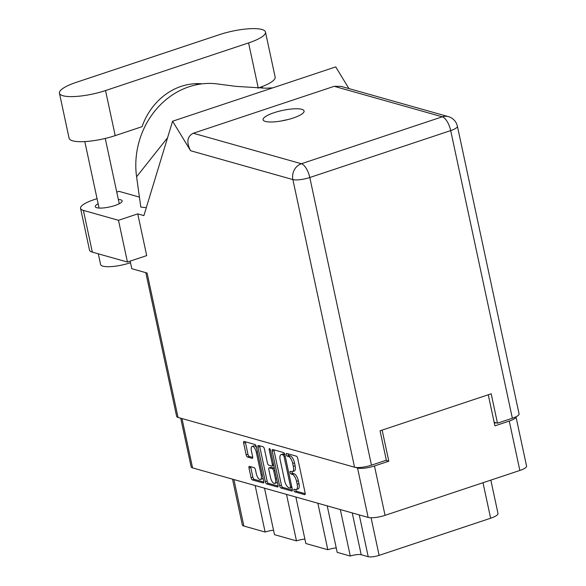 <?xml version="1.0" encoding="UTF-8"?>
<svg xmlns="http://www.w3.org/2000/svg" width="586" height="586" viewBox="0 0 586 586"><rect width="100%" height="100%" fill="white"/><g stroke="black" fill="none" stroke-linecap="round" stroke-linejoin="round"><path stroke-width="0.88" d="M256.543 447.711A5.421 2.19 -108.4 0 0 254.536 445.807A5.421 2.19 -108.4 0 0 253.928 445.807L252.134 446.4A5.421 2.19 -108.4 0 0 251.394 450.854L252.639 456.67A2.029 0.82 -108.4 0 1 252.361 458.34A2.029 0.82 -108.4 0 1 252.134 458.34L247.49 457.029A2.029 0.82 -108.4 0 1 246.164 454.846L243.644 443.111A2.029 0.82 -108.4 0 1 243.923 441.448A2.029 0.82 -108.4 0 1 244.15 441.448L254.991 444.51A2.029 0.82 -108.4 0 1 256.324 446.693L263.744 481.311A2.029 0.82 -108.4 0 1 263.466 482.974A2.029 0.82 -108.4 0 1 263.239 482.974L252.398 479.912A2.029 0.82 -108.4 0 1 251.072 477.737L248.984 468.024A2.029 0.82 -108.4 0 1 249.262 466.353A2.029 0.82 -108.4 0 1 249.49 466.353L254.134 467.665A2.029 0.82 -108.4 0 1 255.459 469.847L256.28 473.649A5.421 2.19 -108.4 0 0 260.448 479.487A5.421 2.19 -108.4 0 0 261.195 475.034L256.302 452.238A5.421 2.19 -108.4 0 0 252.742 446.4A5.421 2.19 -108.4 0 0 252.134 446.4M269.553 448.612A1.421 0.571 -108.4 0 0 269.392 448.612A1.421 0.571 -108.4 0 0 269.201 449.777L272.329 464.398A2.029 0.82 -108.4 0 1 272.05 466.06A2.029 0.82 -108.4 0 1 271.823 466.06L268.747 465.189A2.029 0.82 -108.4 0 1 267.414 463.013L264.411 448.971A2.029 0.82 -108.4 0 0 263.077 446.788L258.441 445.477A2.029 0.82 -108.4 0 0 258.206 445.477A2.029 0.82 -108.4 0 0 257.928 447.14L265.355 481.765A2.029 0.82 -108.4 0 0 266.681 483.948L277.522 487.003A2.029 0.82 -108.4 0 0 277.749 487.003A2.029 0.82 -108.4 0 0 278.028 485.34L270.483 450.143A1.421 0.571 -108.4 0 0 269.553 448.612M272.219 451.176L279.639 485.794A2.029 0.82 -108.4 0 0 280.965 487.977L291.806 491.031A2.029 0.82 -108.4 0 0 292.033 491.031A2.029 0.82 -108.4 0 0 292.311 489.369L284.891 454.751A2.029 0.82 -108.4 0 0 283.558 452.568L272.724 449.506A2.029 0.82 -108.4 0 0 272.49 449.506A2.029 0.82 -108.4 0 0 272.219 451.176L274.006 450.575L281.427 485.193A2.029 0.82 -108.4 0 0 282.76 487.376L292.399 490.094M488.255 394.766L494.921 425.854L509.263 421.078A12.804 3.098 -12.1 0 0 515.988 416.785L526.565 466.134A12.804 3.098 167.9 0 1 519.848 470.455L385.053 515.343A12.804 3.098 167.9 0 1 368.133 517.409L192.567 467.892A12.804 3.098 167.9 0 1 191.161 466.874L180.722 418.192M355.182 467.364L357.548 468.031A12.804 3.098 -12.1 0 0 374.469 465.973L388.804 461.197L382.145 430.109M295.549 489.559L294.282 489.2A1.421 0.571 -108.4 0 0 294.128 489.2A1.421 0.571 -108.4 0 0 293.974 490.548A1.421 0.571 -108.4 0 0 294.861 491.896L304.625 494.643A2.029 0.82 -108.4 0 0 304.852 494.643A2.029 0.82 -108.4 0 0 305.13 492.98L297.71 458.362A2.029 0.82 -108.4 0 0 296.377 456.179L286.613 453.425A1.421 0.571 -108.4 0 0 286.459 453.425A1.421 0.571 -108.4 0 0 286.305 454.773A1.421 0.571 -108.4 0 0 287.191 456.12L288.459 456.479A6.49 2.622 -108.4 0 1 292.714 463.46L293.337 466.346A6.49 2.622 -108.4 0 1 292.443 471.671A6.49 2.622 -108.4 0 1 291.711 471.671L290.451 471.312A1.421 0.571 -108.4 0 0 290.29 471.312A1.421 0.571 -108.4 0 0 290.143 472.66A1.421 0.571 -108.4 0 0 291.03 474.008L292.289 474.36A6.49 2.622 -108.4 0 1 296.553 481.348L297.168 484.234A6.49 2.622 -108.4 0 1 296.282 489.559A6.49 2.622 -108.4 0 1 295.549 489.559M264.513 488.182L274.482 534.674L296.472 540.871L286.51 494.386M327.215 505.872L337.184 552.356L350.281 556.055L340.32 509.564M295.864 497.023L305.833 543.515L327.823 549.719L317.861 503.228M388.804 461.197L385.859 460.362M495.815 422.718A15.492 3.75 167.9 0 1 494.364 423.26M490.834 480.117L497.99 513.497A14.042 3.399 167.9 0 1 490.621 518.236L379.127 555.367A8.263 2 167.9 0 1 368.22 556.7L361.196 554.722A8.263 2 -12.1 0 0 350.281 556.055M233.909 479.553L243.879 526.038L265.121 532.029L255.159 485.545M327.823 549.719A10.328 2.498 167.9 0 1 336.232 547.917M296.472 540.871A10.328 2.498 167.9 0 1 304.881 539.069M265.121 532.029A10.328 2.498 167.9 0 1 273.53 530.227M243.879 526.038A14.042 3.399 167.9 0 1 242.333 524.924L232.525 479.158M296.282 489.559L298.069 488.958A6.49 2.622 -108.4 0 0 298.963 483.633L297.168 484.234M291.857 471.701A1.421 0.571 -108.4 0 0 292.817 473.407L294.084 473.766A6.49 2.622 -108.4 0 1 298.34 480.747L298.963 483.633M292.443 471.671L294.238 471.071A6.49 2.622 -108.4 0 0 295.124 465.745L293.337 466.346M288.019 453.828A1.421 0.571 -108.4 0 0 288.986 455.52L290.246 455.879A6.49 2.622 -108.4 0 1 294.509 462.859L295.124 465.745M295.688 489.588A1.421 0.571 -108.4 0 0 296.655 491.295L305.218 493.712M273.918 449.843A2.029 0.82 -108.4 0 0 274.006 450.575M290.216 488.057A1.421 0.571 -108.4 0 0 290.378 488.057A1.421 0.571 -108.4 0 0 290.575 486.885L284.056 456.501A1.421 0.571 -108.4 0 0 283.126 454.97L281.793 454.597A6.49 2.622 -108.4 0 0 281.068 454.597A6.49 2.622 -108.4 0 0 280.174 459.922L284.628 480.696A6.49 2.622 -108.4 0 0 288.891 487.677L290.216 488.057M281.068 454.597L282.855 454.003A6.49 2.622 -108.4 0 1 283.587 454.003L284.781 454.34M278.116 486.065L268.476 483.347L266.681 483.948M259.635 445.814A2.029 0.82 -108.4 0 0 259.723 446.547L267.143 481.165A2.029 0.82 -108.4 0 0 268.476 483.347M270.542 477.575A5.421 2.19 -108.4 0 0 274.709 483.413A5.421 2.19 -108.4 0 0 275.457 478.967L273.735 470.939A2.029 0.82 -108.4 0 0 272.402 468.756L269.326 467.884A2.029 0.82 -108.4 0 0 269.099 467.884A2.029 0.82 -108.4 0 0 268.82 469.547L270.542 477.575M274.709 483.413L276.504 482.82A5.421 2.19 -108.4 0 0 277.288 481.868M274.365 468.229A2.029 0.82 -108.4 0 0 274.197 468.155L272.402 468.756M270.71 467.423A2.029 0.82 -108.4 0 1 270.893 467.291A2.029 0.82 -108.4 0 1 271.12 467.291L274.197 468.155M260.448 479.487L262.242 478.887A5.421 2.19 -108.4 0 0 263.026 477.934M245.351 441.785A2.029 0.82 -108.4 0 0 245.439 442.518L247.951 454.253A2.029 0.82 -108.4 0 0 249.284 456.428L252.727 457.402M250.691 466.698A2.029 0.82 -108.4 0 0 250.779 467.423L252.859 477.136A2.029 0.82 -108.4 0 0 254.192 479.319L263.832 482.036M257.811 88.127L258.243 87.981A32.215 7.794 -12.1 0 0 275.142 77.11L265.48 32.047A32.215 7.794 -12.1 0 0 261.942 29.483A32.215 7.794 -12.1 0 0 219.376 34.677L76.341 82.318A32.215 7.794 -12.1 0 0 59.435 93.189A32.215 7.794 -12.1 0 0 105.539 90.552L248.581 42.917A32.215 7.794 -12.1 0 0 265.48 32.047M130.502 262.704A20.649 4.996 167.9 0 1 102.865 266.154A20.649 4.996 167.9 0 1 100.594 264.513L98.301 253.819M98.14 203.774A13.734 3.326 -12.1 0 0 95.262 206.631A13.734 3.326 -12.1 0 0 96.771 207.722A13.734 3.326 -12.1 0 0 112.234 206.316A13.734 3.326 -12.1 0 0 122.122 200.873A13.734 3.326 -12.1 0 0 120.613 199.782A13.734 3.326 -12.1 0 0 118.328 199.445M265.392 121.434A20.964 5.069 -12.1 0 0 288.993 119.288A20.964 5.069 -12.1 0 0 304.083 110.981A20.964 5.069 -12.1 0 0 301.783 109.318A20.964 5.069 -12.1 0 0 278.182 111.472A20.964 5.069 -12.1 0 0 263.092 119.771A20.964 5.069 -12.1 0 0 265.392 121.434M59.435 93.189L69.097 138.259A32.215 7.794 -12.1 0 0 115.2 135.622L142.039 126.686A62.783 55.392 -74.2 0 1 202.192 83.827M127.426 262.03L118.482 220.292L137.754 213.875L146.698 255.613L127.426 262.03L92.332 252.134A25.813 6.248 167.9 0 1 89.497 250.083L80.553 208.345A25.813 6.248 -12.1 0 0 83.388 210.396L92.332 252.134M137.754 213.875L143.885 215.611L172.599 121.221L190.596 150.727C186.231 142.178 187.139 136.355 193.307 133.242L301.394 163.736L442.284 116.812A12.804 5.171 -108.4 0 1 450.693 130.597A12.804 3.098 -12.1 0 0 457.41 126.276L519.071 413.914A12.804 3.098 167.9 0 1 512.354 418.236L450.693 130.597L309.804 177.514L371.465 465.159A12.804 3.098 167.9 0 1 354.552 467.218L178.049 417.437L147.093 273.025L131.791 268.71L130.158 261.122M172.599 121.221L335.719 66.899L348.948 88.589M80.553 208.345A25.813 6.248 -12.1 0 1 94.097 199.636L97.042 198.654M116.753 192.091L118.987 191.344L139.417 197.101M118.482 220.292L83.388 210.396M146.302 207.664L140.808 207.1L136.589 176.782A77.447 68.328 -74.2 0 1 218.007 84.025L235.916 86.362L265.861 88.2L272.746 87.871M494.152 422.25L497.477 423.187L512.354 418.236M178.049 417.437A12.804 3.098 167.9 0 1 176.642 416.419L145.826 272.673M371.465 465.159L386.342 460.2L380.043 430.813L491.178 393.799L497.477 423.187M193.307 133.242L334.196 86.318L341.096 86.376L448.363 116.636A12.804 11.295 105.8 0 0 442.284 116.812L334.196 86.318M281.456 120.958A20.964 5.069 167.9 0 1 287.821 119.595M167.589 137.703L136.589 176.782M195.819 83.659A62.783 55.392 -74.2 0 1 197.196 84.611M257.43 451.865L256.302 452.238M270.249 449.433L269.201 449.777M368.133 517.409L357.548 468.031M181.99 418.55L192.567 467.892M374.469 465.973L385.053 515.343M519.848 470.455L509.263 421.078M371.07 517.753L379.127 555.367M490.621 518.236L483.011 482.718M368.22 556.7L359.255 514.904M352.237 512.926L361.196 554.722M298.34 480.747L296.553 481.348M294.084 473.766L292.289 474.36M292.817 473.407L291.03 474.008M294.509 462.859L292.714 463.46M290.246 455.879L288.459 456.479M288.986 455.52L287.191 456.12M305.035 494.511L304.625 494.643M296.655 491.295L294.861 491.896M281.427 485.193L279.639 485.794M292.216 490.892L291.806 491.031M282.76 487.376L280.965 487.977M291.703 486.512L290.575 486.885M285.184 456.128L284.056 456.501M284.811 454.414L283.126 454.97M283.587 454.003L281.793 454.597M277.932 486.863L277.522 487.003M267.143 481.165L265.355 481.765M259.723 446.547L257.928 447.14M273.457 464.024L272.329 464.398M276.585 478.586L275.457 478.967M274.863 470.558L273.735 470.939M271.12 467.291L269.326 467.884M262.316 474.66L261.195 475.034M252.544 458.201L252.134 458.34M249.284 456.428L247.49 457.029M247.951 454.253L246.164 454.846M245.439 442.518L243.644 443.111M263.649 482.835L263.239 482.974M254.192 479.319L252.398 479.912M252.859 477.136L251.072 477.737M250.779 467.423L248.984 468.024M258.243 87.981L248.581 42.917M354.552 467.218L292.883 179.58L190.596 150.727M301.394 163.736A12.804 11.295 105.8 0 0 292.883 179.58A12.804 3.098 167.9 0 0 309.804 177.514A12.804 5.171 -108.4 0 0 301.394 163.736M115.2 135.622L105.539 90.552M291.923 487.537L290.378 488.057M273.772 465.489L272.05 466.06M270.893 467.291L269.099 467.884M84.802 141.57L99.056 208.059M457.41 126.276A12.804 12.804 0 0 0 448.363 116.636M105.253 138.442L119.251 203.73M262.176 86.574L262.528 88.222"/></g></svg>
